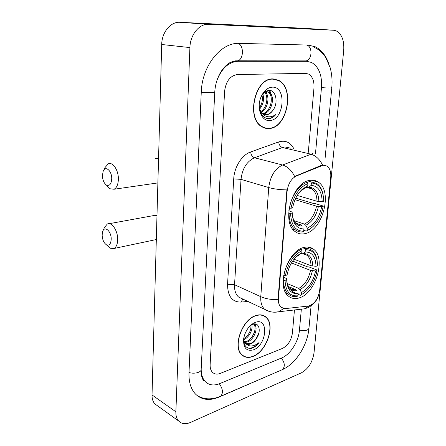 <?xml version="1.0" encoding="UTF-8"?>
<svg xmlns="http://www.w3.org/2000/svg" width="446" height="446" viewBox="0 0 446 446"><rect width="100%" height="100%" fill="white"/><g stroke="black" fill="none" stroke-linecap="round" stroke-linejoin="round"><path stroke-width="0.67" d="M303.904 247.474C287.419 250.63 275.896 287.252 288.523 296.15C291.6 298.647 295.224 299.216 299.389 297.85C315.946 293.184 326.243 257.727 313.421 249.113C310.728 247.09 307.556 246.543 303.904 247.474M309.914 180.379C292.242 182.007 280.829 222.61 295.347 231.719C298.24 233.849 301.507 234.479 305.148 233.604C322.854 230.275 333.017 190.927 318.238 182.096C315.779 180.446 313.003 179.872 309.914 180.379M323.099 165.221L296.423 175.964C291.227 178.645 288.122 183.774 287.107 191.362L278.455 298.625C278.204 302.589 279.073 305.499 281.069 307.344L285.289 308.61L308.331 306.056C314.33 304.306 318.104 299.104 319.659 290.463L330.737 177.369C331.138 171.983 329.889 168.209 326.99 166.04L323.099 165.221M272.785 78.892C254.755 77.922 245.813 118.853 262.081 126.859C264.322 128.18 266.708 128.732 269.239 128.509C287.241 127.996 295.18 87.957 278.527 80.247L272.785 78.892M264.316 127.913L265.331 127.952M255.865 315.545C242 319.369 232.176 347.35 242 355.038C244.971 357.631 248.617 358.105 252.943 356.46C266.892 351.638 275.795 324.376 265.816 316.944C263.123 314.737 259.806 314.268 255.865 315.545M242.524 355.49L243.204 355.702M275.723 79.338L276.152 79.572M263.887 315.696L264.4 316.231M278.455 298.625L278.087 298.458L278.059 299.701C271.463 299.807 265.704 298.803 260.776 296.685L268.743 187.56C270.181 176.371 274.786 168.856 282.563 165.009C287.542 166.497 291.567 170.311 294.628 176.46L320.914 165.533L324.103 165.087M278.087 298.458L286.901 189.885C280.01 189.795 273.961 189.02 268.743 187.56L241.018 179.364L234.546 284.732C234.301 290.279 235.666 294.388 238.632 297.069L242.708 298.987M282.457 348.432C287.954 345.533 291.277 340.382 292.425 332.967L294.449 309.97L292.425 332.967C291.277 340.382 287.954 345.533 282.457 348.432L220.268 373.391L282.457 348.432M308.314 152.276L313.973 87.929C314.341 81.116 312.535 76.489 308.543 74.047L305.61 73.378L237.467 74.527C230.181 75.658 225.888 81.267 224.583 91.358L210.138 364.65C209.999 368.006 210.796 370.57 212.513 372.338C214.559 374.227 217.146 374.579 220.268 373.391C217.146 374.579 214.559 374.227 212.513 372.338C210.796 370.57 209.999 368.006 210.138 364.65L224.583 91.358C225.888 81.267 230.181 75.658 237.467 74.527L305.61 73.378L308.543 74.047C312.535 76.489 314.341 81.116 313.973 87.929L308.314 152.276M263.14 315.634L262.577 315.199M274.173 79.198L273.197 78.886M273.169 79.148L272.177 78.92M269.256 128.258C287.073 127.757 294.934 88.124 278.455 80.497L272.768 79.148C254.922 78.201 246.08 118.703 262.181 126.625C264.394 127.935 266.753 128.476 269.256 128.258M259.21 105.345C259.611 113.306 262.605 117.766 268.197 118.725L268.793 118.703C271.408 118.452 273.777 117.036 275.896 114.466C273.242 116.384 270.493 117.125 267.656 116.69C265.242 116.244 263.218 114.828 261.573 112.442L263.402 114.02L266.557 114.75C268.966 114.505 271.056 113.061 272.829 110.413C270.789 113.044 268.492 114.449 265.933 114.633L264.768 114.589M261.573 112.442L259.483 108.835M265.509 91.592L268.971 92.088C275.717 95.505 271.999 113.044 263.212 113.908M262.477 113.841L260.431 112.225M262.739 94.234C264.344 99.491 263.296 104.47 259.605 109.164M262.019 95.277C262.939 99.759 262.053 103.979 259.349 107.943M265.125 91.859C270.12 95.595 268.208 108.746 261.323 112.152M264.601 92.261C268.715 96.397 266.925 107.893 260.86 111.55M266.006 91.296L267.829 91.904C274.307 95.199 271.218 111.918 262.722 113.563M272.194 87.16C267.36 87.617 263.58 91.012 260.865 97.345L260.336 98.834C256.679 109.582 262.125 121.557 269.813 120.509C284.308 120.152 286.995 86.05 272.194 87.16M272.829 110.413C278.689 103.193 275.99 90.109 269.339 90.415C265.643 90.577 262.727 93.158 260.581 98.153L260.865 97.345M263.38 127.539L264.378 127.662M275.896 114.466C273.147 117.387 270.259 118.764 267.232 118.597M269.256 90.415L271.174 94.429M265.844 91.525L266.702 93.838M269.78 90.443L272.283 97.523M266.19 91.196L267.806 97.1M262.989 93.911L263.38 96.704M262.482 315.417L261.891 315.032M252.954 356.254C266.764 351.487 275.578 324.504 265.704 317.145C263.034 314.954 259.75 314.491 255.853 315.757C242.128 319.553 232.411 347.239 242.133 354.849C245.071 357.408 248.678 357.876 252.954 356.254M253.612 324.019L254.538 324.616C258.658 327.788 253.947 340.281 246.928 342.071L244.648 342.377M253.456 324.052L253.523 324.108C257.649 327.28 252.943 339.757 245.924 341.541L244.285 341.842M243.538 339.657C243.951 346.09 246.75 348.939 251.951 348.203L252.503 348.014C254.934 347.038 257.125 345.198 259.081 342.506C256.645 344.58 254.108 345.728 251.483 345.951C249.258 346.085 247.379 345.293 245.857 343.571C247.168 344.496 248.717 344.63 250.507 343.972C252.743 343.069 254.677 341.29 256.305 338.637C254.437 341.223 252.319 342.902 249.95 343.676L245.924 343.621M245.857 343.571L243.544 340.142M245.49 343.281L243.711 341.937M247.062 329.678L245.389 332.816M251.739 324.694C253.278 329.321 249.069 337.778 243.538 339.746M250.942 325.062C251.26 330.598 248.835 335.152 243.655 338.709M255.38 322.352L253.484 323.222C248.21 326.639 244.926 331.863 243.627 338.899C243.221 347.925 246.482 351.576 253.412 349.854C266.909 345.276 269.133 317.028 255.38 322.352M256.305 338.637C261.69 331.317 259.054 321.795 252.865 324.22L251.444 324.855L253.484 323.222M241.977 355.022L242.635 355.284M259.081 342.506C255.664 346.553 252.129 348.443 248.478 348.164M259.009 332.471L256.026 339.027M255.24 323.941L255.502 325.993M254.343 332.415L252.397 336.351M249.933 331.445L248.996 333.335M102.424 175.434C102.591 179.905 103.89 183.089 106.321 184.978C109.465 186.3 111.271 184.248 111.723 178.818C112.002 170.935 105.44 165.21 103.199 171.208L102.424 175.434M103.556 170.5L105.066 167.484L108.272 163.849C112.799 161.575 118.653 170.366 118.368 179.247C118.168 184.499 116.724 187.833 114.031 189.249L109.883 188.753L106.973 185.67M292.32 215.111C293.613 222.381 296.947 226.044 302.327 226.1L301.022 224.912L295.826 223.184M288.779 210.752L292.102 212.073L292.247 213.015C292.805 223.518 296.679 228.831 303.882 228.949L303.681 231.234L302.817 231.965C300.074 232.232 297.599 231.541 295.391 229.907C291.238 226.574 289.131 221.026 289.064 213.277L288.629 213.138M295.748 198.169L313.51 203.482L314.82 203.521L323.088 205.996L323.211 206.37C321.337 216.198 317.117 223.591 310.55 228.542L313.243 226.339M292.832 229.194L293.373 229.211M310.55 228.542L306.24 231.123L309.903 229.16M306.24 231.123L303.765 230.281M289.131 208.031L291.004 208.243C293.619 195.499 299.255 187.281 307.918 183.59L307.21 182.336C299.154 184.705 291.166 196.212 289.487 208.143M307.21 182.336L305.527 181.879M289.064 213.277L290.58 213.378C291.154 225.286 295.52 231.24 303.681 231.234M307.104 230.398L307.311 228.123C314.653 224.483 319.442 217.341 321.689 206.699L323.211 206.37M290.58 213.378L292.247 213.015M307.918 183.59L307.707 185.96L302.734 188.87C297.527 193.475 294.176 199.814 292.676 207.892L291.004 208.243M321.689 206.699L316.532 206.175L295.051 199.696M293.959 220.642L304.451 224.109L305.755 225.286L307.311 228.123M304.707 188.212L307.707 185.96M307.746 180.937L310.684 181.734L311.386 182.977C318.951 183.585 323.055 189.232 323.69 199.925L323.685 201.458L322.157 201.776C321.912 191.54 318.249 186.06 311.174 185.335L311.386 182.977M323.116 194.735C322.151 189.567 320.044 185.831 316.799 183.523L310.684 181.734M297.231 195.432L316.995 201.263L322.157 201.776M311.174 185.335L308.537 187.521L306.396 187.158M102.134 234.93C102.351 239.614 103.779 242.903 106.41 244.787C109.248 245.846 110.842 243.995 111.199 239.234C111.472 231.535 104.782 225.386 102.753 231.307L102.134 234.93M102.976 230.822L104.503 227.415L107.308 224.037C111.729 221.556 117.978 230.827 117.677 239.664C117.521 244.252 116.283 247.195 113.97 248.494L110.162 248.238L107.374 245.674M286.683 280.718C287.804 287.865 291.121 291.21 296.623 290.747L295.363 289.499L288.54 286.6M283.383 276.944L286.555 278.588L286.667 279.832C287.241 289.621 291.065 294.215 298.134 293.613L297.945 295.776L297.108 296.395C293.881 297.008 291.06 296.328 288.651 294.349C285.301 291.394 283.606 286.689 283.561 280.239L283.126 280.055M292.632 261.077L307.684 266.898L308.955 266.925L316.944 270.008L317.05 270.499C314.82 281.487 309.842 289.404 302.115 294.237L304.746 292.52M296.93 293.747L292.559 291.874L292.058 290.653L288.991 289.337M285.964 293.128L287.458 293.173M302.115 294.237L301.385 294.8M300.47 295.269L298.079 294.243M283.634 275.249L285.434 275.477C287.96 263.279 293.468 255.012 301.953 250.68L301.273 249.425C293.368 252.458 285.568 264.032 283.963 275.383M301.273 249.425L300.147 249.013M283.561 280.239L285.033 280.333C285.63 291.439 289.933 296.59 297.945 295.776M301.301 294.65L301.496 292.498C308.699 288.35 313.382 281.175 315.556 270.962L317.05 270.499M285.033 280.333L286.667 279.832M301.953 250.68L301.752 252.927L299.517 254.131C293.089 258.686 288.941 265.638 287.073 274.987L285.434 275.477M315.556 270.962L310.544 270.382L291.455 262.934M287.213 283.561L298.731 288.406L299.991 289.649L301.496 292.498M299.311 254.755L301.752 252.927M302.789 247.82L304.679 248.506L305.359 249.754C312.958 249.593 317.006 254.666 317.507 264.969L317.496 265.844L315.997 266.295C315.718 256.723 312.105 251.957 305.153 251.99L305.359 249.754M317.156 260.804C316.482 256.093 314.742 252.614 311.938 250.384C309.858 248.807 307.439 248.182 304.679 248.506M294.014 259.215L310.979 265.721L315.997 266.295M305.153 251.99L302.817 253.78L301.067 253.484M201.185 369.115C201.179 374.579 202.584 378.782 205.411 381.72C209.18 385.26 213.935 385.896 219.677 383.627L281.66 357.954C290.296 354.559 298.552 341.558 299.428 330.269L301.329 309.362M315.495 153.496L321.477 87.645C322.196 75.274 318.896 66.878 311.57 62.457L306.625 61.314L238.231 61.269C228.837 61.871 221.751 68.199 216.985 80.252M301.524 372.767C308.331 368.864 312.495 362.236 314.012 352.892L343.721 50.275C344.312 40.508 341.814 34.035 336.223 30.869L333.558 30.244L208.6 24.313C199.323 23.543 190.186 34.755 189.907 47.577L175.869 411.786C175.757 415.7 176.672 418.761 178.617 420.974C181.622 424.023 185.597 424.508 190.537 422.412L301.524 372.767M304.819 28.338L179.905 22.3C170.718 21.547 161.82 32.235 161.703 44.494L152.03 394.944C151.963 398.73 152.911 401.723 154.868 403.914L157.7 405.949M328.462 62.836C325.524 54.997 321.087 49.629 315.149 46.724L307.996 45.046L239.262 43.385C220.993 42.147 201.921 65.963 201.257 92.255L188.998 372.789C188.714 382.027 190.882 389.118 195.499 394.069C201.692 400.001 209.497 401.021 218.902 397.13L282.948 369.383M264.93 316.521L264.511 316.024M321.499 165.672L320.914 165.533M287.107 191.362L286.717 191.245M296.423 175.964L295.843 175.808M290.491 148.133L284.86 146.929L282.485 147.509L254.527 157.761L282.563 165.009L312.992 153.474M322.597 165.109C319.631 159.138 315.634 155.47 310.617 154.093L282.485 147.509C280.294 146.712 279.023 144.85 278.672 141.928C285.356 139.944 290.452 142.28 293.959 148.942M283.522 308.548L278.856 311.754L274.162 312.206M268.732 311.247L264.69 309.34C261.763 306.631 260.458 302.41 260.776 296.685L234.546 284.732L227.56 284.258L233.721 178.896C234.261 166.999 241.972 154.84 250.641 151.963L278.672 141.928M308.966 305.956L304.551 308.81L300.225 309.307M247.909 301.44L240.929 302.098C232.093 302.109 227.633 296.161 227.56 284.258M250.641 151.963C251.042 154.974 252.336 156.908 254.527 157.761C246.8 161.385 242.301 168.588 241.018 179.364L233.721 178.896M242.914 299.082L240.929 302.098M239.597 297.521L239.424 297.805M158.559 158.425L155.359 158.436M293.15 219.889L295.252 222.71M292.336 215.329C293.719 221.918 295.113 222.281 296.032 223.374L301.022 224.912M305.755 225.286C312.167 222.047 316.381 215.78 318.399 206.487M305.7 187.794L301.451 190.33L299.411 192.293M304.451 224.109C310.567 220.999 314.592 215.022 316.532 206.175M318.862 201.564C318.561 192.672 315.328 187.872 309.167 187.164M316.995 201.263C316.911 195.465 315.233 191.34 311.96 188.887L308.364 187.56M156.975 215.752L153.312 215.641L109.114 223.708M287.185 284.721L288.863 287.224M286.689 280.874C287.731 285.451 288.696 287.798 289.588 287.915C291.244 289.259 293.167 289.788 295.363 289.499M299.991 289.649C306.279 285.97 310.405 279.67 312.356 270.75M299.823 254.493L296.01 256.98M298.731 288.406C304.73 284.882 308.665 278.873 310.544 270.382M312.797 266.089C312.462 257.771 309.273 253.596 303.224 253.551M310.979 265.721C310.912 260.899 309.557 257.403 306.926 255.229L302.912 253.741M237.997 43.385C243.984 45.018 243.795 59.268 237.813 60.807L235.321 60.857M306.619 45.018C312.674 46.378 312.306 59.474 306.212 60.89L303.553 60.89M311.085 305.867L308.961 328.245C308.047 330.48 304.88 331.088 299.45 330.057M281.621 369.968L282.418 369.628C285.239 366.551 284.871 362.709 281.309 358.099M219.878 396.578L220.67 396.238C223.379 393.043 222.933 388.89 219.337 383.766M189.009 372.477C194.038 374.311 201.57 372.365 201.168 369.394L214.755 92.138M201.257 92.177C206.972 92.879 215.346 92.79 214.76 92.049C215.245 84.394 217.375 77.532 221.149 71.449C223.307 68.188 225.698 65.612 228.319 63.739C230.013 62.195 233.18 61.213 237.813 60.807L306.212 60.89L307.957 61.392M312.908 46.523L319.018 49.997C323.066 53.994 325.34 56.57 325.848 57.729L330.129 67.586C331.885 73.952 332.443 80.637 331.802 87.639C330.988 88.124 327.542 88.107 321.482 87.594M152.03 394.944L175.869 411.786M161.703 44.494L189.907 47.577M179.905 22.3L208.6 24.313M304.534 28.315L333.558 30.244M235.087 60.885L238.231 61.269M302.773 60.885L306.625 61.314M311.247 180.217L318.238 182.096M307.645 247.034L313.421 249.113M242.596 298.937L264.69 309.34C269.178 312.01 273.9 312.813 278.856 311.754L304.551 308.81L307.857 307.707C313.148 305.092 316.649 301.145 318.36 295.876M277.702 80.129L278.527 80.247M267.829 91.904L268.971 92.088M261.484 126.48L262.181 126.625M253.523 324.108L254.538 324.616M241.414 354.453L242.133 354.849M158.564 158.079L157.555 158.179M106.321 184.978L109.883 188.753M157.884 182.916L114.031 189.249M294.26 222.783L295.715 223.268M292.671 228.971L295.391 229.907M305.449 187.983L301.451 190.33L302.734 188.87M308.537 187.521L311.96 188.887L306.251 187.287M156.998 215.017L155.175 215.301M106.41 244.787L110.162 248.238M156.317 239.535L113.97 248.494M287.938 287.213L289.253 287.77M286.009 293.2L288.651 294.349M299.723 254.566L298.006 255.486L299.517 254.131M302.817 253.78L306.926 255.229L303.012 253.774M330.531 101.03L325.039 158.871M308.961 328.245C307.5 345.221 295.921 363.741 282.418 369.628L220.67 396.238C211.856 399.939 203.973 399.688 197.015 395.485M331.796 87.706L330.542 100.952M203.515 380.533C202.897 379.423 201.146 377.717 201.152 369.767M154.868 403.914L178.617 420.974"/></g></svg>
